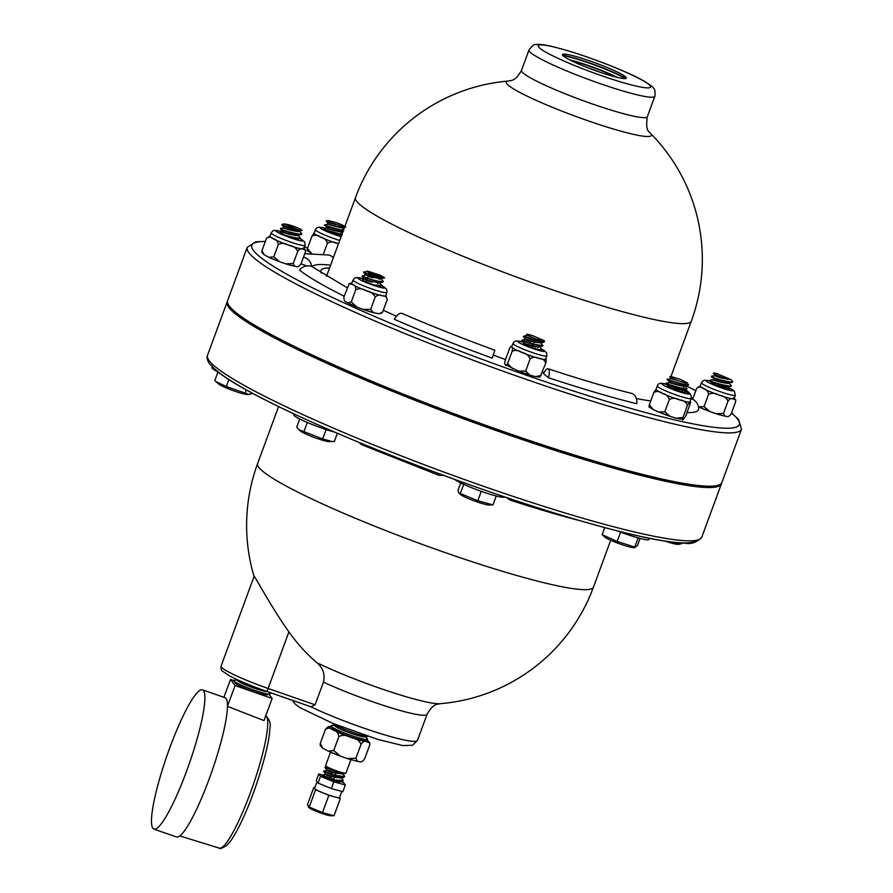 <?xml version="1.0" encoding="UTF-8"?>
<svg xmlns="http://www.w3.org/2000/svg" width="893" height="893" viewBox="0 0 893 893"><rect width="100%" height="100%" fill="white"/><g stroke="black" fill="none" stroke-linecap="round" stroke-linejoin="round"><path stroke-width="1.34" d="M385.854 295.516L387.216 299.624C386.636 296.822 384.95 295.527 382.148 295.75C379.905 294.478 377.572 294.924 375.16 297.101C373.665 293.708 370.751 291.598 366.42 290.805A18.072 1.92 -159.8 0 1 353.025 284.688A18.072 1.92 -159.8 0 1 351.797 283.394L353.036 280.022A18.072 1.92 20.2 0 0 369.334 288.059A18.072 1.92 20.2 0 0 386.959 292.502L385.72 295.873A18.072 1.92 -159.8 0 1 382.148 295.75A18.072 1.92 -159.8 0 1 366.42 290.805C362.625 288.517 359.075 288.16 355.749 289.723C355.749 286.642 354.845 284.956 353.025 284.688L349.174 283.717L343.883 297.09C343.883 300.182 344.798 301.867 346.607 302.135L348.114 303.073L351.25 301.957L356.876 307.047L363.071 309.402L370.662 309.335L373.531 312.706L379.168 313.767L382.717 311.847L381.925 312.996L379.168 313.756M299.702 418.984L296.733 427.077L298.976 429.723L322.697 438.943L332.084 441.533L334.384 441.388L337.364 433.295M332.084 441.533L329.015 441.577A15.728 1.674 -159.8 0 1 314.358 437.503A15.728 1.674 -159.8 0 1 300.55 431.107L298.976 429.723M334.786 432.19A27.114 2.88 -159.8 0 1 303.62 420.86A27.114 2.88 -159.8 0 1 293.83 414.765L294.11 414.006M365.639 279.621L372.135 282.3M380.853 278.103L383.22 281.753L379.012 282.835L367.336 280.313L364.333 279.062L362.123 276.328L366.186 278.315L368.686 276.64L381.088 278.739M379.358 282.143L381.869 285.403L373.598 284.934L365.382 281.663L362.569 279.665L364.333 279.062M365.382 281.663L367.045 280.636L379.603 282.78M367.123 280.659A7.803 0.826 -159.8 0 1 370.048 281.585M367.972 271.249A7.803 0.826 20.2 0 0 367.179 271.316L369.468 272.968L384.637 277.823L380.262 275.223L367.972 271.249M367.179 271.316L363.596 272.253L367.67 274.263C375.942 277.544 381.59 278.728 384.637 277.823L380.507 278.783L368.82 276.272L365.817 275.022L363.618 272.287M367.123 275.569L372.303 277.879M363.752 271.852L367.816 273.861L368.82 276.272M365.817 275.022L362.268 275.892L366.331 277.913L377.092 281.34L383.354 281.351M379.882 286.452L373.598 284.934M377.438 283.237L378.543 283.226M381.869 285.403L380.898 286.262L377.661 286.173M383.298 277.835L367.816 273.861L369.468 272.968M378.933 279.185L380.038 279.174M382.383 282.221L366.186 278.315L367.336 280.313M307.292 422.478L303.866 431.788M326.146 429.578L322.697 438.943M351.139 282.969L349.174 283.706M355.749 289.723L351.25 301.957M348.728 303.352A18.072 1.92 20.2 0 0 355.514 306.478M364.389 309.849A18.072 1.92 20.2 0 0 372.682 312.461M375.16 297.101L370.662 309.335M387.216 299.624L382.717 311.847M669.315 399.562L664.816 411.785L670.04 416.328L672.942 417.254L676.124 418.225L682.989 417.5C682.408 419.81 682.542 420.458 683.379 419.431L685.69 416.138L690.189 403.915C690.769 401.593 690.635 400.946 689.798 401.984A18.072 1.92 -159.8 0 1 679.361 399.807A18.072 1.92 -159.8 0 1 662.55 393.411A18.072 1.92 -159.8 0 1 656.02 389.348L657.27 385.977A18.072 1.92 20.2 0 0 673.568 394.025A18.072 1.92 20.2 0 0 691.193 398.457L689.943 401.839A18.072 1.92 -159.8 0 1 689.798 401.984L687.487 405.266C686.148 402.073 683.435 400.254 679.361 399.807C675.834 397.865 672.485 397.776 669.315 399.562C668.321 396.191 666.055 394.148 662.55 393.411C659.592 391.19 656.69 390.877 653.866 392.496L656.176 389.203M638.138 537.91L634.778 547.041L635.37 547.509L633.237 547.543A15.728 1.674 -159.8 0 1 618.581 543.457A15.728 1.674 -159.8 0 1 604.773 537.073L602.161 534.65L617.163 541.504L634.778 547.041L637.401 545.723L640.091 538.434M649.367 538.312L648.943 539.45A27.114 2.88 -159.8 0 1 643.585 539.272A27.114 2.88 -159.8 0 1 618.023 531.089M684.596 385.296L687.063 388.745L683.033 389.917L668.232 386.368L669.136 385.955M667.897 383.934C659.358 382.104 677.151 387.729 684.697 389.259L683.201 386.189L684.864 385.809M683.112 389.337L685.377 392.161L682.978 392.284C676.057 390.263 671.547 388.555 669.46 387.171L681.716 390.23L683.379 389.861M669.46 387.171A7.803 0.826 -159.8 0 1 668.232 386.368M673.969 384.001L669.449 382.595L667.328 379.67M670.543 382.997L670.889 382.918C664.816 381.311 677.631 385.329 683.201 386.189M675.454 379.96L670.944 378.543L669.828 376.779L671.346 376.612C668.422 376.21 669.772 377.192 675.387 379.558A7.803 0.826 20.2 0 0 678.39 380.742L685.188 382.93L687.353 382.818L679.74 379.134L671.346 376.612M672.038 378.945L678.39 380.742M675.387 379.558L672.518 378.509M677.061 380.239L677.832 380.597M687.353 382.818L688.403 385.095L683.335 385.809C677.776 384.995 664.95 380.976 671.034 382.55M674.215 383.689L676.347 384.649M670.944 378.543L667.317 379.625M669.527 379.48C660.932 377.627 678.747 383.276 686.337 384.805L683.335 385.809M669.46 382.584L665.821 383.677M668.042 383.532C659.436 381.679 677.251 387.316 684.853 388.846L687.063 388.745M680.198 389.571L681.828 390.252M688.559 384.693L686.337 384.805L685.188 382.93M687.923 385.363L686.192 385.207C678.647 383.689 660.842 378.052 669.382 379.882M683.156 385.787L683.904 386.256M686.438 389.415L681.85 389.861M620.624 532.094L617.163 541.504M604.751 527.629L602.161 534.65M690.557 401.772L689.798 401.984M687.487 405.266L682.989 417.5M653.866 392.496L649.356 404.719L653.163 409.463L656.132 410.858L658.699 412.019L664.816 411.785M649.032 406.884L653.163 409.463M649.758 406.65C648.91 407.677 648.787 407.041 649.356 404.719M676.124 418.225L683.379 419.431M659.748 412.432A18.072 1.92 20.2 0 0 668.868 415.904M314.269 232.906L311.947 236.198C314.782 234.58 317.685 234.892 320.643 237.114C324.148 237.851 326.403 239.893 327.407 243.264C330.577 241.478 333.926 241.568 337.454 243.51L338.469 243.822A18.072 1.92 -159.8 0 1 337.454 243.51A18.072 1.92 -159.8 0 1 320.643 237.114A18.072 1.92 -159.8 0 1 314.113 233.051L315.352 229.68A18.072 1.92 20.2 0 0 338.693 240.139A18.072 1.92 20.2 0 0 339.708 240.451M340.791 235.038L339.887 235.439L323.646 229.233L326.927 227.972L324.795 224.947L328.412 223.92L326.291 220.895L328.334 220.493L331.683 222.882L344.609 227.135M331.56 229.423L333.692 230.372M331.325 229.735L326.805 228.318M327.898 228.72L328.233 228.653C322.172 227.045 334.987 231.064 340.546 231.912L342.209 231.544M332.81 225.683L328.289 224.266M329.383 224.679L329.729 224.601C323.657 222.993 336.471 227.012 342.041 227.86L343.705 227.492M345.602 227.213L342.175 227.492L344.207 227.068C347.131 227.458 345.781 226.476 340.155 224.11A7.803 0.826 20.2 0 0 337.163 222.926L328.334 220.493M342.175 227.492C336.605 226.677 323.779 222.658 329.863 224.232M333.056 225.371L335.188 226.331M343.035 231.421L340.691 231.544C335.121 230.718 322.295 226.699 328.378 228.273M342.198 234.58L323.646 229.233M342.052 234.982L325.655 230.45M331.683 222.882C325.945 221.073 324.84 220.493 328.367 221.163M335.813 224.545C326.805 221.899 324.271 220.906 328.222 221.564M343.682 230.528C336.092 228.999 318.276 223.362 326.871 225.215M343.537 230.93C336.014 229.423 318.131 223.763 326.726 225.616M307.125 250.587L311.668 253.378M307.851 250.353C307.002 251.391 306.868 250.743 307.449 248.421L311.255 253.166M311.947 236.198L307.449 248.421M327.407 243.264L323.344 254.304M383.309 310.239A186.157 19.78 20.2 0 0 396.447 316.222M493.271 355.101A186.157 19.78 20.2 0 0 505.494 359.511M542.431 372.191A186.157 19.78 20.2 0 0 543.982 372.694M636.341 398.501A186.157 19.78 20.2 0 0 650.751 400.957M329.573 267.989A186.157 19.78 20.2 0 0 320.911 270.612A186.157 19.78 20.2 0 0 321.167 272.934M741.503 429.187L721.89 482.488A263.323 27.984 -159.8 0 1 719.445 484.776A263.323 27.984 -159.8 0 1 471.928 420.324A263.323 27.984 -159.8 0 1 229.322 306.076A263.323 27.984 -159.8 0 1 228.016 303.966A263.323 27.984 -159.8 0 1 227.637 300.628L247.238 247.339A263.323 27.984 20.2 0 0 248.924 252.775A263.323 27.984 20.2 0 0 504.779 371.812A263.323 27.984 20.2 0 0 741.503 429.187L738.6 419.476L731.557 412.867M228.016 303.966L228.441 304.881A262.598 27.906 20.2 0 0 229.747 306.98A262.598 27.906 20.2 0 0 471.694 420.916A262.598 27.906 20.2 0 0 718.519 485.189L719.445 484.776M227.469 301.343A263.323 27.984 20.2 0 0 227.135 301.979A263.323 27.984 20.2 0 0 228.82 307.426A263.323 27.984 20.2 0 0 484.676 426.452A263.323 27.984 20.2 0 0 721.399 483.839A263.323 27.984 20.2 0 0 721.566 483.135M686.996 412.599A216.262 22.984 20.2 0 0 698.694 409.061A10.839 10.783 -171.7 0 0 691.115 398.658M548.135 368.764A10.839 3.215 108.3 0 0 543.469 373.665L548.469 377.717A216.262 22.984 20.2 0 0 636.798 403.759A10.839 7.791 -76.1 0 0 631.485 393.355C607.798 387.484 580.015 379.291 548.135 368.764A10.839 3.215 108.3 0 1 548.469 377.717M402.163 313.465A10.839 5.012 113.4 0 0 394.315 319.303A216.262 22.984 20.2 0 0 492.199 358.115L494.845 350.212C461.759 338.112 430.873 325.856 402.163 313.465M347.299 287.825L314.358 268.045A10.839 10.292 129 0 0 299.501 270.032A216.262 22.984 20.2 0 0 344.218 296.208M691.707 398.858A10.839 10.292 129 0 0 691.416 396.972M690.523 394.65A10.839 10.292 129 0 0 684.217 389.739M301.019 263.815L306.768 265.913M311.668 266.494A10.839 10.783 -171.7 0 0 303.475 257.128M304.725 253.735L328.3 254.996A10.839 9.544 98.7 0 1 333.357 257.72M312.159 266.694A195.813 20.807 -159.8 0 1 330.611 265.176M562.59 55.243A37.874 4.03 -159.8 0 1 594.972 64.832A37.874 4.03 -159.8 0 1 625.848 78.517M626.138 77.445A34.057 3.617 -159.8 0 1 592.974 69.721A34.057 3.617 -159.8 0 1 563.137 54.227A34.057 3.617 -159.8 0 1 595.653 63.001A34.057 3.617 -159.8 0 1 626.093 77.39A34.057 3.617 -159.8 0 1 626.138 77.445M562.903 55.623A37.874 4.03 -159.8 0 1 594.861 65.133A37.874 4.03 -159.8 0 1 625.368 78.606M569.745 59.898A33.901 3.605 -159.8 0 1 617.387 77.423M571.085 60.557A33.889 3.605 -159.8 0 1 615.936 77.066M586.801 67.377A37.718 4.007 -159.8 0 1 599.549 72.065M315.095 704.823L310.943 706.798L266.505 691.327A3.617 0.58 -70.8 0 0 268.112 688.47L288.93 631.876A173.264 170.016 143.2 0 0 316.769 662.606C323.032 667.852 325.253 674.36 323.456 682.107L315.095 704.823L268.112 688.47A44.639 4.744 -159.8 0 1 221.062 666.167C221.017 669.326 221.408 670.911 222.234 670.922L228.831 675.499C238.13 680.466 250.687 685.746 266.505 691.327A3.617 0.58 -70.8 0 1 266.46 691.282M288.93 631.876C273.961 611.203 257.921 581.845 254.583 576.778L254.103 576.376L221.062 666.167M350.882 759.675L345.948 773.081A10.839 1.15 -159.8 0 1 345.156 773.226A10.839 1.15 -159.8 0 1 343.861 773.025A10.839 1.15 -159.8 0 1 332.319 769.241A10.839 1.15 -159.8 0 1 325.588 765.591L330.522 752.185M367.168 739.527L363.842 740.174A16.521 1.753 -159.8 0 1 350.581 736.814A16.521 1.753 -159.8 0 1 333.29 728.934L331.18 726.288A19.467 2.065 20.2 0 0 351.541 735.564A19.467 2.065 20.2 0 0 367.168 739.527A19.467 2.065 20.2 0 0 367.336 738.768L365.55 736.792M334.183 725.25L331.537 725.596A19.467 2.065 20.2 0 0 331.18 726.288M332.698 723.341A19.356 2.054 20.2 0 0 352.713 732.327A19.356 2.054 20.2 0 0 367.916 736.301M332.642 723.319L334.574 725.741A16.42 1.741 20.2 0 0 351.753 733.577A16.42 1.741 20.2 0 0 364.924 736.915L367.972 736.312M322.596 748.1L320.174 745.499L320.274 743.456L322.596 748.1L328.334 751.18L333.736 750.5L340.244 756.103L347.344 758.57L355.916 758.224L357.367 761.338L359.176 761.539C360.683 762.533 362.502 761.651 364.623 758.905L369.747 744.963L369.847 742.92L366.487 741.648C364.98 740.654 363.161 741.536 361.04 744.282C359.332 740.487 356.006 738.21 351.049 737.439C346.718 734.972 342.666 734.682 338.871 736.558C338.235 732.852 336.36 730.686 333.234 730.061C330.723 727.739 328.111 727.561 325.398 729.514C327.53 726.768 329.338 725.886 330.845 726.88L331.716 726.947M366.376 739.672L367.994 740.732M325.398 729.514L320.274 743.456M338.871 736.558L333.736 750.5M361.04 744.282L355.916 758.224M339.139 781.141L339.44 781.955M331.638 776.921C323.087 773.762 323.936 773.885 334.183 777.301L333.926 779.41L323.947 775.771M331.66 776.508L325.655 774.198L322.083 775.157L322.105 775.794M333.011 780.75L333.781 779.812L342.153 781.509L343.169 780.638L333.781 779.812L322.027 775.593C322.63 776.62 326.291 778.339 333.011 780.75L337.509 782.022A7.803 0.826 -159.8 0 0 339.128 782.257M334.183 777.301L340.936 777.915M333.156 772.456L327.151 770.157L323.579 771.117M333.122 772.869C324.583 769.71 325.432 769.844 335.668 773.26L342.421 773.863M345.781 773.193L341.818 773.93L335.801 772.88C325.554 769.498 324.706 769.375 333.256 772.501L333.301 772.099M335.668 773.26L335.266 775.771L343.649 777.457L340.322 777.97L334.317 776.932C324.07 773.55 323.221 773.416 331.772 776.553M342.153 781.509L337.509 782.022M343.894 773.025L345.156 773.215M343.861 773.014L336.907 771.318C322.82 766.339 321.737 765.904 333.658 769.989M336.951 770.983L336.761 771.719C341.494 773.305 344.508 773.796 345.792 773.193M343.169 780.638L342.767 779.622M334.317 776.932L335.266 775.771C321.156 770.782 320.074 770.346 332.017 774.443M323.556 771.117L325.655 774.198M343.649 777.457L344.653 776.586L344.263 775.582M344.653 776.586L335.422 775.358C321.324 770.391 320.241 769.945 332.174 774.041M335.801 772.88L336.761 771.719C322.641 766.741 321.558 766.294 333.513 770.402M326.927 766.73L324.896 767.478L327.151 770.157M341.818 791.421L339.563 797.538A13.306 1.418 -159.8 0 1 334.607 796.88A13.306 1.418 -159.8 0 1 322.206 792.56A13.306 1.418 -159.8 0 1 314.682 788.631A13.306 1.418 -159.8 0 1 314.593 788.352L317.037 781.71M334.015 815.711L330.935 815.789A11.933 1.273 -159.8 0 1 319.817 812.686A11.933 1.273 -159.8 0 1 309.335 807.841L308.219 806.848L309.212 807.071L322.507 812.574L334.015 815.711L340.367 798.454L328.858 795.317L315.564 789.814L313.789 787.447L314.827 787.726M313.789 787.447L307.449 804.705L309.212 807.071L315.564 789.814M339.608 797.438L340.367 798.454M328.858 795.317L322.507 812.574M341.282 781.643L343.559 782.592L345.334 784.958L342.845 791.7L331.336 788.575L318.053 783.072L316.278 780.694L318.756 773.952L322.764 775.046M345.334 784.958L333.815 781.821L320.531 776.318L318.053 783.072M320.531 776.318L318.756 773.952M333.815 781.821L331.336 788.575M227.469 706.251L235.082 685.556L272.142 698.46L269.061 694.341M223.909 697.321L230.494 679.428L235.082 685.556M272.142 698.46L264.004 720.606L227.436 706.341M236.835 679.93L234.189 680.276A19.467 2.065 20.2 0 0 233.832 680.957L235.942 683.603A16.521 1.753 20.2 0 0 253.232 691.495A16.521 1.753 20.2 0 0 266.494 694.843L269.809 694.196A19.467 2.065 20.2 0 0 269.987 693.448L268.782 692.108M233.832 680.957A19.467 2.065 20.2 0 0 254.192 690.244A19.467 2.065 20.2 0 0 269.809 694.196M236.288 679.238L237.225 680.421A16.42 1.741 20.2 0 0 254.405 688.246A16.42 1.741 20.2 0 0 267.342 691.617M233.676 680.533L230.494 679.428M186.704 770.849A73.739 11.843 -70.8 0 0 202.443 689.842A73.739 11.843 -70.8 0 0 167.002 755.578A73.739 11.843 -70.8 0 0 153.931 829.117A73.739 11.843 -70.8 0 0 186.704 770.849M153.931 829.117L176.513 836.975A73.739 11.843 -70.8 0 0 209.275 778.707A73.739 11.843 -70.8 0 0 225.014 697.701L202.443 689.842M728.967 388.779L729.09 388.913C727.103 389.136 723.531 388.176 718.352 386.033A7.803 0.826 -159.8 0 1 715.36 384.794L711.621 382.796M726.054 387.037L726.735 387.372M698.482 406.806L704.052 406.605L709.756 411.528L715.985 413.693L723.509 413.381L724.781 416.116L726.366 416.294C727.683 417.165 729.28 416.395 731.144 413.984L735.642 401.75L735.732 399.964L732.785 398.847C731.456 397.977 729.871 398.747 728.007 401.158C726.511 397.831 723.587 395.833 719.233 395.152C715.438 392.998 711.877 392.73 708.551 394.382C708.004 391.123 706.352 389.225 703.606 388.678C701.407 386.647 699.119 386.479 696.741 388.209L692.667 399.283M696.741 388.209L700.302 385.809M700.168 407.576A18.072 1.92 20.2 0 0 708.484 411.026M717.436 414.129A18.072 1.92 20.2 0 0 724.212 415.959M708.551 394.382L704.052 406.605M728.007 401.158L723.509 413.381M735.352 395.242L734.113 398.613A18.072 1.92 -159.8 0 1 732.785 398.847A18.072 1.92 -159.8 0 1 719.233 395.152A18.072 1.92 -159.8 0 1 703.606 388.678A18.072 1.92 -159.8 0 1 700.19 386.133L701.429 382.762A18.072 1.92 20.2 0 0 717.726 390.799A18.072 1.92 20.2 0 0 735.352 395.242L734.292 390.978L727.616 387.171M675.566 542.531L679.35 544.284L677.396 544.317A15.728 1.674 -159.8 0 1 665.497 541.214M682.978 543.089L679.35 544.284M669.103 541.75L675.409 542.955M711.554 376.199L711.475 376.813L711.688 376.12L715.047 375.763C717.447 377.036 721.7 378.185 727.828 379.212L730.954 379.503L732.584 381.434C734.816 383.733 712.558 378.409 711.621 376.411L715.047 375.763M727.382 382.974L728.007 383.343M730.999 385.374L728.889 382.885M726.344 382.896L727.125 383.32M711.475 376.813C712.514 378.833 734.649 384.124 732.427 381.836M732.037 382.282L732.584 381.434L731.021 379.592L716.443 373.464C713.775 372.939 712.826 372.961 713.607 373.531L713.619 373.542C715.416 374.904 719.267 376.533 725.149 378.42L715.193 375.395L713.63 373.553L715.193 375.395M729.001 382.483C730.507 384.425 714.512 380.641 713.697 379.436L713.563 379.804C714.389 380.976 730.374 384.76 728.867 382.851L728.967 382.863M718.608 381.266L720.327 382.104M719.981 377.572L715.036 375.618M720.093 377.226L721.812 378.052M730.943 385.876C733.164 388.176 711.029 382.885 709.98 380.864L710.203 380.172L713.496 379.692M709.98 380.864L710.058 380.251M727.092 386.982L730.999 386.111M713.563 379.804L710.136 380.463C711.074 382.45 733.332 387.785 731.088 385.475L731.01 386.122M718.497 381.624L713.54 379.67M725.149 378.42A7.803 0.826 20.2 0 0 727.828 379.212M718.352 386.033C724.123 387.439 727.136 387.729 727.371 386.903M727.482 386.915L729.09 388.913M727.505 386.535C726.467 387.428 722.415 386.848 715.36 384.794M538.97 346.026L541.147 348.594L541.292 350.101L532.328 347.857C524.526 344.776 521.724 343.336 523.934 343.515L532.518 346.238L539.272 346.852M523.99 343.504A7.803 0.826 -159.8 0 1 525.196 343.615L525.999 343.749M540.455 341.974L542.844 345.926L538.669 346.908L532.663 345.87L535.599 347.031M545.523 358.908C546.304 358.83 546.382 360.236 545.768 363.127L539.941 377.136M545.768 363.127C544.741 360.113 542.453 358.528 538.903 358.383C535.912 356.742 532.987 356.91 530.129 358.863L525.631 371.097L529.862 375.093L532.485 375.83L535.655 376.645L541.27 375.35M530.129 358.863C528.801 355.447 526.111 353.338 522.059 352.523C518.554 350.201 515.228 349.833 512.08 351.384C512.694 348.504 512.615 347.098 511.834 347.165L510.919 346.384L509.669 348.17L505.17 360.404C504.556 363.284 504.634 364.69 505.416 364.612L518.52 371.142L525.631 371.097M505.416 364.612C505.639 366.041 506.364 365.706 507.581 363.618L512.56 368.664M519.715 371.577A18.072 1.92 20.2 0 0 528.835 374.759M512.08 351.384L507.581 363.618M546.884 355.905L545.634 359.276A18.072 1.92 -159.8 0 1 538.903 358.383A18.072 1.92 -159.8 0 1 522.059 352.523A18.072 1.92 -159.8 0 1 511.834 347.165A18.072 1.92 -159.8 0 1 511.711 346.797L512.962 343.425A18.072 1.92 20.2 0 0 529.259 351.462A18.072 1.92 20.2 0 0 546.884 355.905L546.527 352.545L541.337 348.862M488.929 504.991A15.728 1.674 -159.8 0 1 474.272 500.906A15.728 1.674 -159.8 0 1 460.464 494.521L458.991 493.215L460.308 493.505L477.811 500.75L492.981 504.88L488.929 504.991M460.71 482.923L457.964 490.38L458.991 493.215M496.251 496.006L492.981 504.88M481.271 491.34L477.811 500.75M463.679 484.33L460.308 493.505M543 345.524L533.757 344.296L534.014 342.186L540.767 342.8M541.984 346.395L533.757 344.296C519.637 339.307 518.554 338.871 530.509 342.979M531.848 339.329C519.927 335.243 521.01 335.679 535.097 340.657L534.148 341.818C523.901 338.436 523.052 338.302 531.603 341.439M529.002 336.058L535.432 338.771C542.263 340.97 545.21 341.617 544.272 340.691L533.266 335.891C527.328 333.949 525.385 333.703 527.439 335.165A7.803 0.826 20.2 0 0 529.002 336.058L526.859 335.377L523.242 336.415M532.005 338.927C520.039 334.819 521.121 335.266 535.253 340.244L543.48 342.343L540.153 342.867L534.148 341.818M521.758 340.456L525.497 339.083L531.502 341.394M535.432 338.771L535.253 340.244C541.951 342.399 544.964 342.544 544.272 340.691L544.339 341.874L543.48 342.343M541.504 349.576L539.83 350.089M530.364 343.381C518.442 339.295 519.525 339.731 533.612 344.698L532.663 345.87L525.196 343.615L521.78 340.501M531.469 341.807C522.918 338.648 523.767 338.771 534.014 342.186M526.859 335.377L526.546 334.518L527.674 335.321M504.623 496.932A27.114 2.88 -159.8 0 1 482.32 491.708A27.114 2.88 -159.8 0 1 454.649 479.429M287.189 264.283A18.072 1.92 20.2 0 0 293.964 266.103M269.932 257.731A18.072 1.92 20.2 0 0 278.236 261.18M249.114 394.438L247.16 394.472A15.728 1.674 -159.8 0 1 232.504 390.386A15.728 1.674 -159.8 0 1 218.696 384.001L216.017 381.635L226.297 386.535L249.114 394.438L252.674 393.422M246.323 389.962L245.173 393.099M228.854 379.603L226.297 386.535M217.981 372.001L214.845 380.541L216.017 381.635M280.726 228.295L280.636 228.586C281.574 230.573 303.832 235.908 301.6 233.598L301.086 234.468L297.592 235.105M301.443 234.011C303.732 236.321 281.485 230.997 280.491 228.988L284.063 227.938C284.889 229.099 300.874 232.894 299.367 230.974M281.909 224.735L281.976 224.936C285.001 226.867 290.716 228.619 299.11 230.204C301.767 230.729 302.716 230.707 301.946 230.148C300.137 228.775 296.286 227.135 290.404 225.248A7.803 0.826 20.2 0 0 287.713 224.467L284.532 224.076L299.099 230.204M299.468 230.986L301.51 233.497M298.519 231.466L297.882 231.097M295.248 229.032C288.171 227.358 283.795 225.862 282.121 224.534L284.688 223.875L282.054 224.322L284.063 227.938M298.016 234.658C299.512 236.6 283.539 232.816 282.713 231.611L282.657 231.544M289.109 229.389L290.828 230.227M299.077 231.064L301.946 230.148M299.501 230.606C301.008 232.548 285.023 228.764 284.208 227.559M297.269 238.944L299.601 238.509L300.104 237.65C298.954 238.654 293.607 237.728 284.052 234.881L288.339 236.612C293.897 238.598 296.9 239.246 297.358 238.543M299.959 238.051C299.836 239 295.963 238.52 288.339 236.612M280.558 228.374L281.552 230.238L280.547 229.054M297.905 235.049L300.015 237.538M297.023 235.518L296.387 235.149M287.513 233.799L282.556 231.845L280.112 232.213L284.052 234.881M282.556 231.845L282.579 231.979C283.405 233.151 299.389 236.935 297.882 235.026L297.983 235.038M288.997 229.747L283.996 227.815M287.624 233.441L289.343 234.279M297.76 251.301L293.261 263.535L294.545 266.27L296.119 266.438C297.447 267.308 299.043 266.549 300.908 264.127L305.406 251.904L305.484 250.107L302.548 248.991C301.22 248.12 299.624 248.89 297.76 251.301C296.264 247.975 293.339 245.977 288.997 245.307C285.202 243.142 281.641 242.885 278.315 244.526L273.816 256.76L279.52 261.671L282.579 262.754L285.749 263.837L293.261 263.535M278.315 244.526C277.756 241.277 276.116 239.38 273.37 238.833C271.171 236.79 268.882 236.634 266.505 238.353L261.995 250.587L264.038 254.65L266.951 256.28L269.072 257.363L273.816 256.76M264.038 254.65L261.917 252.373L261.995 250.587M266.505 238.353L270.066 235.964M305.116 245.385L303.877 248.756A18.072 1.92 -159.8 0 1 302.548 248.991A18.072 1.92 -159.8 0 1 288.997 245.307A18.072 1.92 -159.8 0 1 273.37 238.833A18.072 1.92 -159.8 0 1 269.954 236.277L271.193 232.906A18.072 1.92 20.2 0 0 271.305 233.274A18.072 1.92 20.2 0 0 285.805 240.317A18.072 1.92 20.2 0 0 303.787 245.62A18.072 1.92 20.2 0 0 305.116 245.385L304.759 242.014L299.802 238.453M217.713 371.789A27.114 2.88 -159.8 0 1 212.154 368.206A27.114 2.88 -159.8 0 1 211.987 367.648L212.233 366.978M381.769 285.682A14.455 1.54 -159.8 0 1 379.313 287.133A14.455 1.54 -159.8 0 1 359.957 279.699A14.455 1.54 -159.8 0 1 364.221 278.94M684.295 390.81A14.455 1.54 -159.8 0 1 685.924 393.69A14.455 1.54 -159.8 0 1 666.959 387.026A14.455 1.54 -159.8 0 1 664.76 383.957A14.455 1.54 -159.8 0 1 666.379 384.325M682.308 389.917A14.455 1.54 -159.8 0 1 683.056 390.241M682.978 392.284L681.716 390.23M341.104 236.656A14.455 1.54 -159.8 0 1 338.659 235.919A14.455 1.54 -159.8 0 1 321.547 228.954A14.455 1.54 -159.8 0 1 326.045 228.463M339.887 235.439L341.695 235.06M343.481 230.204L342.041 227.86M341.997 234.245L340.546 231.912M340.691 231.544L343.18 231.008M731.479 413.068A259.707 27.594 -159.8 0 1 737.685 419.208A259.707 27.594 -159.8 0 1 525.597 374.948A259.707 27.594 -159.8 0 1 253.534 250.576A259.707 27.594 -159.8 0 1 265.321 241.556M304.446 247.205A259.707 27.594 -159.8 0 1 307.65 247.897M670.442 377.895A259.707 27.594 -159.8 0 1 672.496 378.911M685.958 385.653A259.707 27.594 -159.8 0 1 695.781 390.81M437.827 473.257L437.458 474.752A10.839 10.839 0 0 0 443.196 475.243M209.219 360.716A263.323 27.984 -159.8 0 1 207.533 355.28C206.439 357.2 207.154 360.125 209.688 364.054L217.066 371.276C225.739 378.219 239.659 386.68 258.825 396.671C300.282 418.103 354.141 441.443 420.413 466.726C495.459 495.035 561.418 516.511 618.291 531.156C648.34 538.758 670.442 542.754 684.607 543.145C691.082 544.484 696.808 542.486 701.786 537.128A263.323 27.984 -159.8 0 1 465.063 479.753A263.323 27.984 -159.8 0 1 209.219 360.716M211.34 365.259A259.707 27.594 20.2 0 0 458.5 480.802A259.707 27.594 20.2 0 0 696.529 540.276M511.053 500.314A10.839 3.751 -72.1 0 0 511.432 500.515A10.839 3.751 -72.1 0 0 513.453 499.89M359.008 442.403A10.839 10.839 0 0 0 362.871 445.172A10.839 4.498 -67 0 1 361.498 443.43M266.572 691.327L310.608 706.664M610.7 540.276L593.454 587.148A178.924 19.01 -159.8 0 1 418.973 543.201A178.924 19.01 -159.8 0 1 257.619 463.579A178.924 178.924 0 0 0 254.07 576.476M310.775 706.743A66.685 7.088 20.2 0 0 377.828 732.762A66.685 7.088 20.2 0 0 417.466 740.431L412.544 745.264L402.966 745.599L377.862 739.437L333.156 723.52L299.892 707.647L295.136 704.064L292.469 700.369M670.944 376.533L691.327 321.112A178.924 19.01 -159.8 0 1 516.846 277.176A178.924 19.01 -159.8 0 1 355.492 197.554L326.514 276.305M654.848 96.288C655.384 91.8 654.926 89.11 653.464 88.228C653.654 87.436 650.227 84.902 643.194 80.604C630.402 73.215 597.506 59.731 568.796 51.013C544.964 44.103 539.272 43.902 535.711 44.65C534.661 43.79 532.429 45.576 528.991 49.986A67.053 7.122 20.2 0 0 589.458 79.823A67.053 7.122 20.2 0 0 654.848 96.288L647.336 116.704A67.053 7.122 -159.8 0 1 581.901 100.217A67.053 7.122 -159.8 0 1 521.49 70.391M691.327 321.112A178.924 178.924 0 0 0 650.182 133.068A77.311 8.216 -159.8 0 1 650.874 133.861A77.311 8.216 -159.8 0 1 573.719 115.632A77.311 8.216 -159.8 0 1 508.709 81.017A178.924 178.924 0 0 0 355.492 197.554M538.646 46.972A59.82 6.351 -159.8 0 1 587.494 57.163A59.82 6.351 -159.8 0 1 650.16 85.817A59.82 6.351 -159.8 0 1 601.313 75.615A59.82 6.351 -159.8 0 1 538.646 46.972M417.466 740.431L427.066 714.333A66.685 7.088 -159.8 0 1 389.37 707.278A66.685 7.088 -159.8 0 1 323.456 682.107M427.066 714.333C433.92 702.032 438.496 704.711 439.858 703.706A76.988 8.182 -159.8 0 1 387.149 690.747A76.988 8.182 -159.8 0 1 316.769 662.606M329.305 751.605A20.606 2.188 20.2 0 0 338.782 755.534M331.738 726.991A20.606 2.188 20.2 0 0 330.845 726.88A20.606 2.188 20.2 0 0 333.234 730.061A20.606 2.188 20.2 0 0 351.049 737.439A20.606 2.188 20.2 0 0 366.487 741.648A20.606 2.188 20.2 0 0 366.275 739.694M265.801 715.717A70.19 11.274 109.2 0 1 252.596 786.599A70.19 11.274 109.2 0 1 219.298 848.127L179.839 835.926M727.661 387.216A14.455 1.54 -159.8 0 1 733.108 390.319A14.455 1.54 -159.8 0 1 715.181 385.553A14.455 1.54 -159.8 0 1 710.091 380.998M711.676 382.851L710.035 380.931L705.024 380.206L703.014 380.831L701.429 382.762M536.793 346.852A14.455 1.54 -159.8 0 1 537.865 347.299M541.381 348.929A14.455 1.54 -159.8 0 1 539.818 350.692A14.455 1.54 -159.8 0 1 520.463 343.414A14.455 1.54 -159.8 0 1 523.086 342.041L516.545 340.869L514.535 341.494L512.962 343.425M532.328 347.857L532.518 346.238M282.713 231.611L281.552 230.238M281.541 230.238L282.679 231.577M279.944 232.481L282.579 231.979M299.747 238.476A14.455 1.54 -159.8 0 1 302.872 240.463A14.455 1.54 -159.8 0 1 291.062 238.007A14.455 1.54 -159.8 0 1 275.915 231.075A14.455 1.54 -159.8 0 1 282.478 231.856M286.117 232.995A14.455 1.54 -159.8 0 1 288.149 233.698M381.791 285.637L386.613 289.142L386.959 292.502M353.036 280.022L354.621 278.091L356.631 277.466L364.188 278.895M379.893 286.452L380.898 286.262M348.114 303.073L356.876 307.047M363.071 309.402L373.531 312.706M657.27 385.977C658.141 383.421 660.474 382.684 664.258 383.789L666.334 384.28M682.386 389.928L683.045 390.208M684.239 390.754L690.122 394.204L691.227 395.956L691.193 398.457M667.942 386.122L665.843 383.722M670.04 416.317L658.699 412.019M315.352 229.68L316.937 227.76L318.946 227.135L326.112 228.452M340.981 235.551L341.539 235.473M343.838 227.469L344.285 228.028M695.803 390.754L686.036 385.642M672.719 378.967L671.514 378.386M671.034 378.152L670.453 377.862M307.672 247.841L304.468 247.149M265.4 241.356L255.621 241.847L247.238 247.339M227.135 301.979L207.533 355.28M721.399 483.839L701.786 537.128M506.967 497.714A10.839 10.839 0 0 0 511.432 500.515C536.447 508.608 558.951 515.239 578.954 520.418M437.458 474.752L362.871 445.172M685.366 389.571L688.045 391.636M278.571 406.605L257.619 463.579M670.554 377.594L670.152 378.688M669.058 381.646L668.656 382.74M647.336 116.704C646.097 125.344 646.744 130.445 649.289 132.019L650.182 133.068M528.991 49.986L521.479 70.402C514.636 82.669 510.093 80.013 508.709 81.017M439.858 703.706A178.924 178.924 0 0 0 593.454 587.148M369.847 742.92L367.425 740.319M328.334 751.18L340.244 756.103M347.344 758.57L357.367 761.338M340.624 777.089L342.8 779.667M342.119 773.048L344.285 775.615M265.467 715.55C269.63 719.412 271.092 723.765 269.865 728.588C269.295 745.287 258.044 784.277 245.173 813.534C239.916 825.567 235.082 834.676 230.673 840.871L226.9 845.358C221.899 848.383 219.365 849.299 219.298 848.127M709.756 411.517L699.308 407.208M724.781 416.116L715.985 413.693M735.732 399.964L733.6 397.686M728.576 382.941L732.037 382.293M728.755 382.706L731.054 385.43M711.643 382.818L710.013 380.898M729.034 388.857L727.27 386.747M535.655 376.645L540.019 377.125M518.52 371.142L529.862 375.093M510.997 346.384L511.879 346.361M525.497 339.083L523.276 336.449M536.894 346.864L537.921 347.299M284.164 227.525L281.998 224.969M297.771 234.881L300.07 237.594M284.052 227.793L280.703 228.295M299.255 230.829L301.555 233.553M271.193 232.906L272.778 230.974L274.765 230.349L282.635 231.521M285.749 263.837L294.545 266.27M269.072 257.363L279.52 261.671M305.484 250.107L303.363 247.83M287.981 233.609L286.82 233.207"/></g></svg>
